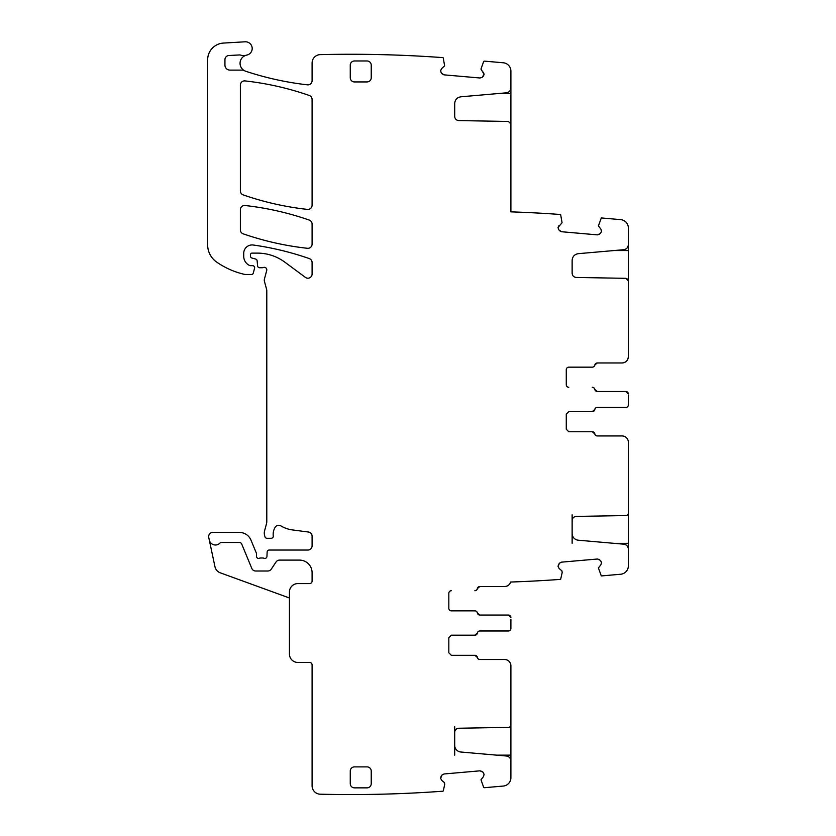 <?xml version="1.0" encoding="UTF-8"?>
<svg xmlns="http://www.w3.org/2000/svg" width="836" height="836" viewBox="0 0 836 836"><rect width="100%" height="100%" fill="white"/><g stroke="black" fill="none" stroke-linecap="round" stroke-linejoin="round"><path stroke-width="1.25" d="M483.417 72.168L484.086 74.31L480.972 69.064L483.616 61.634A0.836 0.836 0 0 1 484.462 61.132L503.251 62.773A8.391 8.391 0 0 1 510.9 71.123L510.9 87.811C510.671 90.664 509.134 92.336 506.313 92.827L460.824 96.809C457.062 97.457 455.024 99.693 454.7 103.497L454.7 116.392C454.941 118.911 456.31 120.311 458.818 120.593L508.434 121.45L510.9 123.968L510.9 87.811M510.9 123.394L510.9 211.853A1267.136 1267.136 0 0 1 560.632 214.507L562.064 222.752L558.072 227.382L559.117 225.386M628.348 244.687C628.108 247.54 626.572 249.212 623.75 249.703L578.272 253.674C574.51 254.332 572.461 256.558 572.137 260.362L572.137 273.267C572.378 275.775 573.757 277.176 576.265 277.458L625.871 278.325L628.348 280.844L628.348 227.998A8.391 8.391 0 0 0 620.688 219.638L601.303 217.945L598.409 225.939L600.854 229.043L601.502 231.478L600.467 233.474L597.458 234.874L561.447 231.718L558.73 229.816L558.072 227.382M601.533 562.691L600.854 564.843L601.533 562.691L600.467 560.413L597.458 559.012L561.447 562.158L559.451 563.203L561.447 562.158M508.863 584.876A6.291 6.291 0 0 1 504.63 586.527L479.864 586.527A2.518 2.518 0 0 0 477.387 588.617A2.518 2.518 0 0 1 474.9 590.718L474.838 590.718A2.518 2.518 0 0 0 477.314 588.617L479.801 586.527L504.61 586.527C507.609 586.35 509.615 584.855 510.639 582.034A1265.485 1265.485 0 0 0 510.9 582.023A1267.136 1267.136 0 0 0 560.632 579.369L562.189 572.555L561.907 570.842L559.117 568.49L558.072 566.495L559.451 563.203M484.086 774.512L483.417 776.654L484.065 774.22L483.03 772.224L480.021 770.823L444 773.979L442.004 775.014L444 773.979M224.936 65.072A5.037 5.037 0 0 0 229.963 70.109A5.037 5.037 0 0 1 224.936 65.072L224.936 59.701A4.19 4.19 0 0 1 228.907 55.51L239.305 54.957A4.19 4.19 0 0 1 240.883 55.176A8.391 8.391 0 0 0 246.014 55.28A8.391 8.391 0 0 1 246.787 55.082A6.709 6.709 0 0 0 252.138 47.652A6.709 6.709 0 0 0 245.094 41.8L223.442 43.075A16.772 16.772 0 0 0 207.652 59.826L207.652 244.854A20.973 20.973 0 0 0 216.639 262.065A79.692 79.692 0 0 0 244.457 274.354A4.19 4.19 0 0 0 245.387 274.469L251.615 274.469A1.682 1.682 0 0 0 253.235 273.226L254.562 268.293A2.1 2.1 0 0 0 252.535 265.66L250.434 265.66A2.1 2.1 0 0 1 249.556 265.461A10.063 10.063 0 0 1 243.725 256.328L243.725 253.329A8.391 8.391 0 0 1 253.277 245.021A293.603 293.603 0 0 1 309.278 258.585A4.19 4.19 0 0 1 312.089 262.546L312.089 273.999A4.19 4.19 0 0 1 305.401 277.374L284.846 262.17A46.137 46.137 0 0 0 257.404 253.12L252.117 253.12A1.682 1.682 0 0 0 250.434 254.792L250.434 256.025A2.1 2.1 0 0 0 251.991 258.052L255.597 259.024A2.1 2.1 0 0 1 257.143 260.863L257.572 265.838A2.1 2.1 0 0 0 259.662 267.75L261.95 267.75A4.19 4.19 0 0 0 263.413 267.489A2.518 2.518 0 0 1 266.715 270.498L264.416 279.088A4.19 4.19 0 0 0 264.416 281.251L266.653 289.58A4.19 4.19 0 0 1 266.788 290.667L266.788 521.486A8.391 8.391 0 0 1 266.506 523.66L264.563 530.912A8.391 8.391 0 0 0 264.563 535.259L264.96 536.733A2.1 2.1 0 0 0 266.987 538.29L271.188 538.29A2.1 2.1 0 0 0 273.267 535.939A13.418 13.418 0 0 1 275.169 527.276A4.19 4.19 0 0 1 280.917 525.896A29.364 29.364 0 0 0 292.318 529.909L308.442 532.03A4.19 4.19 0 0 1 312.089 536.189L312.089 545.835A4.19 4.19 0 0 1 307.899 550.036L269.223 550.036A2.1 2.1 0 0 0 267.133 552.042L266.956 556.41A2.1 2.1 0 0 1 264.103 558.281A4.19 4.19 0 0 0 262.598 557.999L260.832 557.999A4.19 4.19 0 0 0 259.327 558.281A2.1 2.1 0 0 1 256.474 556.327L256.474 553.808A2.1 2.1 0 0 0 256.318 553.004L251.009 540.181A12.582 12.582 0 0 0 239.378 532.417L212.856 532.417A4.19 4.19 0 0 0 208.749 537.485L209.293 540.014A6.291 6.291 0 0 0 220.035 543.013A1.682 1.682 0 0 1 221.258 542.48L239.378 542.48A2.518 2.518 0 0 1 241.708 544.037L251.803 568.417A4.19 4.19 0 0 0 255.68 571.009L267.802 571.009A4.19 4.19 0 0 0 271.292 569.128L276.047 561.97A4.19 4.19 0 0 1 279.548 560.099L299.507 560.099A12.582 12.582 0 0 1 312.089 572.681L312.089 581.072A2.518 2.518 0 0 1 309.571 583.591L297.835 583.591A8.391 8.391 0 0 0 289.444 591.982L289.444 654.055A8.391 8.391 0 0 0 297.835 662.446L309.571 662.446A2.518 2.518 0 0 1 312.089 664.954L312.089 785.809A8.391 8.391 0 0 0 320.282 794.2A1267.136 1267.136 0 0 0 442.986 791.201A0.836 0.836 0 0 0 443.299 790.72L444.742 784.367L444.47 782.653L441.669 780.302L440.635 778.316L442.004 775.014M440.635 70.517L441.669 68.521L440.603 70.809L441.283 72.951L444 74.853L480.021 77.999L482.163 77.33L480.021 77.999M484.086 74.31L482.163 77.33M484.065 74.613L483.03 76.598M444 74.853L442.004 73.808M441.283 72.951L440.603 70.809M246.014 55.28A8.391 8.391 0 0 0 245.784 71.269A305.349 305.349 0 0 0 307.429 84.833A4.19 4.19 0 0 0 312.089 80.674L312.089 63.013A8.391 8.391 0 0 1 320.282 54.622A1267.846 1267.846 0 0 1 320.481 54.622A1267.136 1267.136 0 0 1 442.986 57.632A0.836 0.836 0 0 1 443.299 58.112L444.616 65.887L441.669 68.521M244.331 70.642A4.19 4.19 0 0 0 242.294 70.109L229.963 70.109M441.669 780.302L440.635 778.316M440.603 778.023L441.283 775.881M480.021 770.823L482.163 771.503M483.03 772.224L484.065 774.22M454.7 755.138L454.7 745.336A6.709 6.709 0 0 0 460.824 752.013L506.313 755.995A5.037 5.037 0 0 1 510.9 761.011L510.9 777.699A8.391 8.391 0 0 1 503.251 786.059L484.462 787.7A0.836 0.836 0 0 1 483.616 787.188L480.972 779.758L483.417 776.654M454.7 745.336L454.7 726.662M504.61 659.51L479.864 659.51A2.518 2.518 0 0 1 477.387 657.409A2.518 2.518 0 0 0 474.9 655.309L451.346 655.309L474.838 655.309L477.314 657.409A2.518 2.518 0 0 0 479.801 659.51L504.61 659.51A6.291 6.291 0 0 1 510.9 665.801L510.9 724.854A2.518 2.518 0 0 1 508.434 727.372L458.818 728.24A4.19 4.19 0 0 0 454.7 732.43M451.346 655.309L448.827 652.791L448.827 637.701L451.346 635.182L474.838 635.182L477.314 633.082A2.518 2.518 0 0 1 479.801 630.981L508.392 630.981A2.518 2.518 0 0 0 510.9 628.463L510.9 619.298M451.346 590.718A2.518 2.518 0 0 0 448.827 593.236L448.827 608.336A2.518 2.518 0 0 0 451.346 610.855L474.838 610.855A2.518 2.518 0 0 1 477.314 612.945L479.801 615.045L508.392 615.045L510.9 617.564A2.518 2.518 0 0 0 510.786 616.79M559.117 568.49L558.072 566.495M558.051 566.202L558.73 564.06M597.458 559.012L599.6 559.681M600.467 560.413L601.502 562.398M572.137 543.327L572.137 533.514A6.709 6.709 0 0 0 578.272 540.202L623.75 544.184A5.037 5.037 0 0 1 628.348 549.2L628.348 565.878A8.391 8.391 0 0 1 620.688 574.238L601.303 575.941L598.409 567.947L600.854 564.843M572.137 533.514L572.137 514.84M622.057 435.943L597.312 435.943A2.518 2.518 0 0 1 594.824 433.853A2.518 2.518 0 0 0 592.348 431.752L568.783 431.752L592.275 431.752L594.762 433.853A2.518 2.518 0 0 0 597.238 435.943L622.057 435.943A6.291 6.291 0 0 1 628.348 442.244L628.348 513.043A2.518 2.518 0 0 1 625.871 515.551L576.265 516.418A4.19 4.19 0 0 0 572.137 520.619M568.783 431.752L566.275 429.234L566.275 414.133L568.783 411.615L592.275 411.615L594.762 409.525A2.518 2.518 0 0 1 597.238 407.425L625.83 407.425A2.518 2.518 0 0 0 628.348 404.906L628.348 395.731M625.83 391.488L628.348 394.007A2.518 2.518 0 0 0 625.83 391.488L597.238 391.488L594.762 389.388A2.518 2.518 0 0 0 592.275 387.298L592.348 387.298A2.518 2.518 0 0 1 594.824 389.388A2.518 2.518 0 0 0 597.312 391.488L625.83 391.488M566.275 384.779A2.518 2.518 0 0 0 568.783 387.298A2.518 2.518 0 0 1 566.275 384.779L566.275 369.679A2.518 2.518 0 0 1 568.783 367.161L592.275 367.161A2.518 2.518 0 0 0 594.762 365.06L597.238 362.97L622.057 362.97C625.882 362.594 627.972 360.494 628.348 356.669L628.348 280.259M600.854 229.043L601.533 231.185M601.502 231.478L600.467 233.474M599.6 234.195L597.458 234.874M561.447 231.718L559.451 230.684M558.73 229.816L558.051 227.674M243.192 233.829A293.603 293.603 0 0 0 307.439 248.292A4.19 4.19 0 0 0 312.089 244.122L312.089 224.048A4.19 4.19 0 0 0 309.278 220.087A293.603 293.603 0 0 0 245.032 205.51A4.19 4.19 0 0 0 240.371 209.679L240.371 229.869A4.19 4.19 0 0 0 243.192 233.829M245.021 80.914A4.19 4.19 0 0 0 240.371 85.084L240.371 190.932A4.19 4.19 0 0 0 243.182 194.892A293.603 293.603 0 0 0 307.439 209.397A4.19 4.19 0 0 0 312.089 205.228L312.089 99.432A4.19 4.19 0 0 0 309.278 95.471A293.603 293.603 0 0 0 245.021 80.914M367.035 766.884L354.454 766.884A4.19 4.19 0 0 0 350.263 771.074L350.263 783.656A4.19 4.19 0 0 0 354.454 787.857L367.035 787.857A4.19 4.19 0 0 0 371.236 783.656L371.236 771.074A4.19 4.19 0 0 0 367.035 766.884M350.263 77.748L350.263 65.166A4.19 4.19 0 0 1 354.454 60.976L367.035 60.976A4.19 4.19 0 0 1 371.236 65.166L371.236 77.748A4.19 4.19 0 0 1 367.035 81.938L354.454 81.938A4.19 4.19 0 0 1 350.263 77.748M454.7 103.497L454.7 116.392M627.993 358.759L627.993 358.759A6.291 6.291 0 0 1 622.057 362.97L597.312 362.97A2.518 2.518 0 0 0 594.824 365.06A2.518 2.518 0 0 1 592.348 367.161L568.783 367.161M628.348 403.182L628.348 404.906M568.783 411.615L592.348 411.615A2.518 2.518 0 0 0 594.824 409.525A2.518 2.518 0 0 1 597.312 407.425L625.83 407.425M628.348 513.617L628.348 551.708M510.545 582.326A6.291 6.291 0 0 1 509.166 584.573M474.838 610.855L474.9 610.855A2.518 2.518 0 0 1 477.387 612.945A2.518 2.518 0 0 0 479.864 615.045L508.392 615.045A2.518 2.518 0 0 1 510.775 616.78M510.9 626.739L510.9 628.463M451.346 635.182L474.9 635.182A2.518 2.518 0 0 0 477.387 633.082A2.518 2.518 0 0 1 479.864 630.981L508.392 630.981M510.9 725.429L510.9 763.529M289.444 597.991L220.296 572.827A8.391 8.391 0 0 1 214.956 566.693L209.293 540.014M572.137 260.362L572.137 273.267M496.5 93.684L510.9 93.684M510.148 122.171L510.9 122.171M613.948 250.56L628.348 250.56M627.585 279.036L628.348 279.036M628.348 514.84L627.585 514.84M628.348 543.327L613.948 543.327M510.9 726.662L510.148 726.662M510.9 755.138L496.5 755.138"/></g></svg>
